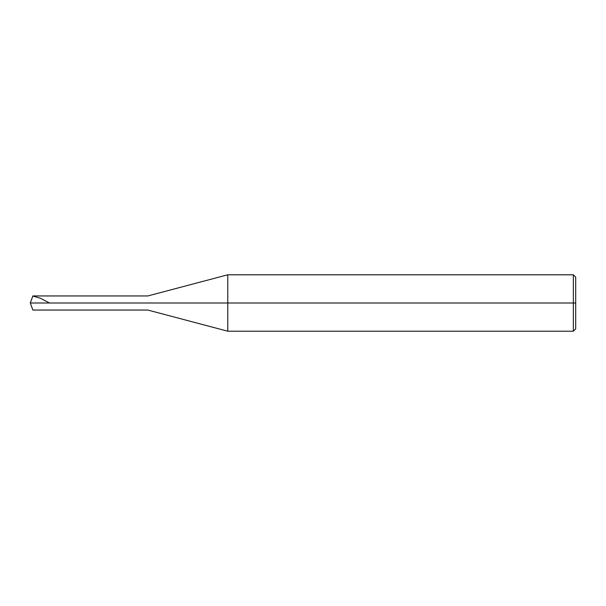 <?xml version="1.0" encoding="UTF-8"?>
<svg xmlns="http://www.w3.org/2000/svg" width="606" height="606" viewBox="0 0 606 606"><rect width="100%" height="100%" fill="white"/><g stroke="black" fill="none" stroke-linecap="round" stroke-linejoin="round"><path stroke-width="0.91" d="M575.7 277.139L573.352 274.791L227.773 274.791L147.841 295.948L32.868 295.948L30.3 303L32.868 303C32.868 312.098 32.868 312.098 32.868 303C32.868 312.098 32.868 312.098 32.868 303L77.318 303C77.318 312.098 77.318 312.098 77.318 303C77.318 312.098 77.318 312.098 77.318 303C77.318 293.902 77.318 293.902 77.318 303L30.3 303L32.868 310.052L147.841 310.052L227.773 331.209L573.352 331.209L575.7 328.861M32.868 303C32.868 293.902 32.868 293.902 32.868 303C32.868 293.902 32.868 293.902 32.868 303M77.318 303C77.318 312.098 77.318 312.098 77.318 303L124.336 303C124.336 312.098 124.336 312.098 124.336 303C124.336 312.098 124.336 312.098 124.336 303L147.841 303C147.841 312.098 147.841 312.098 147.841 303C147.841 312.098 147.841 312.098 147.841 303L227.773 303L227.773 331.209L227.773 303L227.773 331.209L227.773 303L573.352 303L573.352 331.209L573.352 303L573.352 331.209L573.352 303L575.7 303L575.7 328.861L575.7 277.139L575.7 303L573.352 303L573.352 274.791L573.352 303L227.773 303L227.773 274.791L227.773 303L147.841 303C147.841 293.902 147.841 293.902 147.841 303L124.336 303C124.336 293.902 124.336 293.902 124.336 303L77.318 303C77.318 293.902 77.318 293.902 77.318 303C77.318 293.902 77.318 293.902 77.318 303M124.336 303C124.336 293.902 124.336 293.902 124.336 303M147.841 303C147.841 293.902 147.841 293.902 147.841 303M227.773 303L227.773 274.791L227.773 303M573.352 303L573.352 274.791L573.352 303M32.868 296.099L40.367 298.205L49.487 303"/></g></svg>
